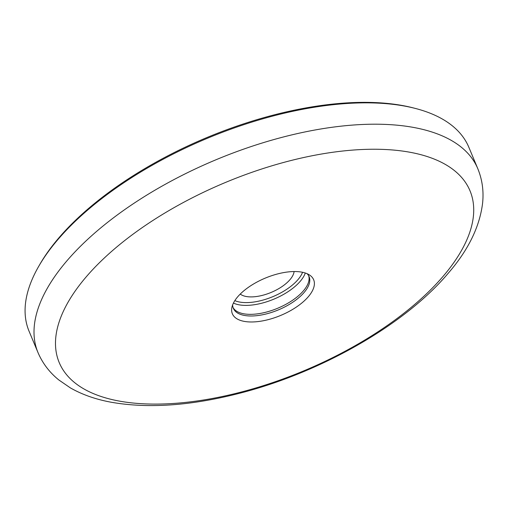 <?xml version="1.0" encoding="UTF-8"?>
<svg xmlns="http://www.w3.org/2000/svg" width="508" height="508" viewBox="0 0 508 508"><rect width="100%" height="100%" fill="white"/><g stroke="black" fill="none" stroke-linecap="round" stroke-linejoin="round"><path stroke-width="0.76" d="M38.818 266.154L39.897 264.281A236.347 108.299 -22.7 0 1 58.045 238.836A236.347 108.299 -22.7 0 1 413.569 107.975L415.658 108.515A238.354 109.214 157.3 0 0 57.118 240.487A238.354 109.214 157.3 0 0 38.818 266.154A238.354 109.214 157.3 0 0 29.077 331.254L38.011 352.609C42.583 363.322 49.53 372.447 58.852 379.984L70.396 387.902C82.213 394.64 95.834 399.421 111.252 402.241C147.307 408.559 188.786 405.892 235.68 394.252C318.675 373.901 405.009 325.101 448.907 272.453C468.503 249.65 479.73 226.536 482.6 203.117C483.857 191.046 482.251 179.553 477.78 168.643A238.354 109.214 157.3 0 0 297.129 133.648A238.354 109.214 157.3 0 0 66.053 261.836A238.354 109.214 157.3 0 0 38.011 352.609M237.541 296.983A44.063 20.193 157.3 0 0 231.883 307.448A44.063 20.193 157.3 0 0 259.709 321.354A44.063 20.193 157.3 0 0 308.477 296.532A44.063 20.193 157.3 0 0 309.499 274.98A44.063 20.193 157.3 0 0 274.047 274.942A44.063 20.193 157.3 0 0 237.541 296.983M232.658 304.838A41.059 18.815 157.3 0 0 233.343 308.337A41.059 18.815 157.3 0 0 264.465 314.363A41.059 18.815 157.3 0 0 304.273 292.284A41.059 18.815 157.3 0 0 309.105 276.644A41.059 18.815 157.3 0 0 307.099 273.698M233.045 307.499A41.059 18.815 157.3 0 0 264.681 312.509A41.059 18.815 157.3 0 0 303.587 290.639A41.059 18.815 157.3 0 0 308.718 275.844M240.252 294.062A30.099 13.792 157.3 0 0 251.289 296.907A30.099 13.792 157.3 0 0 294.094 271.539M477.78 168.643L468.852 147.295A238.354 109.214 157.3 0 0 415.658 108.515M85.414 277.8A222.631 102.013 157.3 0 0 156.794 404.089A222.631 102.013 157.3 0 0 443.795 275.533A222.631 102.013 157.3 0 0 372.415 149.244A222.631 102.013 157.3 0 0 85.414 277.8M305.289 273.012A42.062 19.272 -22.7 0 1 300.406 281.108A42.062 19.272 -22.7 0 1 233.439 303.066M234.836 300.622A40.056 18.358 157.3 0 0 298.107 279.476A40.056 18.358 157.3 0 0 302.565 272.288"/></g></svg>
